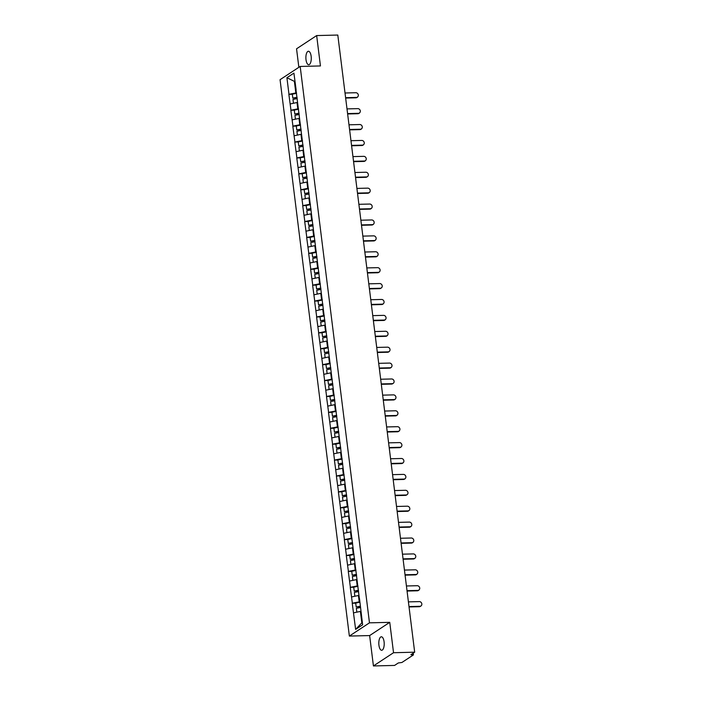 <?xml version="1.0" encoding="UTF-8"?>
<svg xmlns="http://www.w3.org/2000/svg" width="701" height="701" viewBox="0 0 701 701"><rect width="100%" height="100%" fill="white"/><g stroke="black" fill="none" stroke-linecap="round" stroke-linejoin="round"><path stroke-width="1.05" d="M378.934 645.227A6.738 2.699 88.6 0 1 381.344 636.788A6.738 2.699 88.6 0 1 384.087 641.836A6.738 2.699 88.6 0 1 381.677 650.274A6.738 2.699 88.6 0 1 378.934 645.227M306.004 59.681A6.738 2.699 88.6 0 1 308.405 51.252A6.738 2.699 88.6 0 1 311.148 56.299A6.738 2.699 88.6 0 1 308.738 64.729A6.738 2.699 88.6 0 1 306.004 59.681M373.423 665.95L393.533 652.719L389.747 622.339L369.637 635.57L373.423 665.95L394.558 665.433L398.317 662.953L401.918 662.48L413.301 654.997L410.909 654.673L414.677 652.193L337.803 35.05L316.659 35.567L296.549 48.807L298.854 67.314M369.637 635.57L349.361 636.07L280.058 79.686L300.177 66.446L369.48 622.838L349.361 636.07M360.954 611.395L360.402 611.403L361.83 622.874L355.626 629.41L362.627 624.81L359.499 598.619M355.626 629.41L352.235 603.246L355.722 603.158M359.885 601.703L352.235 603.246M352.358 603.167L350.255 587.342L353.742 587.254M357.904 585.799L350.255 587.342M350.377 587.263L348.274 571.438L351.762 571.35M355.915 569.895L348.274 571.438M348.397 571.359L346.294 555.534L349.781 555.446M353.935 553.992L346.294 555.534M346.417 555.455L344.314 539.63L347.792 539.542M351.955 538.096L344.314 539.63M344.436 539.551L342.333 523.726L345.812 523.647M349.974 522.192L342.333 523.726M342.456 523.647L340.353 507.831L343.832 507.743M347.994 506.288L340.353 507.831M340.476 507.743L338.373 491.927L341.851 491.839M346.014 490.385L338.373 491.927M338.495 491.848L336.392 476.023L339.871 475.935M344.033 474.481L336.392 476.023M336.515 475.944L334.412 460.119L337.891 460.031M342.053 458.577L334.412 460.119M334.535 460.04L332.432 444.215L335.91 444.127M340.073 442.681L332.432 444.215M332.554 444.136L330.451 428.311L333.93 428.223M338.092 426.778L330.451 428.311M330.574 428.232L328.471 412.407L331.95 412.328M336.112 410.874L328.471 412.407M328.594 412.328L326.491 396.512L329.969 396.424M334.132 394.97L326.491 396.512M326.605 396.424L324.51 380.608L327.989 380.52M332.151 379.066L324.51 380.608M324.624 380.529L322.53 364.704L326.009 364.616M330.171 363.162L322.53 364.704M322.644 364.625L320.55 348.8L324.028 348.712M328.191 347.258L320.55 348.8M320.664 348.721L318.569 332.896L322.048 332.809M326.21 331.363L318.569 332.896M318.683 332.817L316.58 316.992L320.068 316.905M324.23 315.459L316.58 316.992M316.703 316.913L314.6 301.088L318.088 301.009M322.25 299.555L314.6 301.088M314.723 301.009L312.62 285.193L316.107 285.105M320.269 283.651L312.62 285.193M312.742 285.114L310.639 269.289L314.127 269.202M318.289 267.747L310.639 269.289M310.762 269.21L308.659 253.385L312.147 253.298M316.3 251.843L308.659 253.385M308.782 253.306L306.679 237.481L310.157 237.394M314.32 235.939L306.679 237.481M306.801 237.402L304.698 221.577L308.177 221.49M312.339 220.044L304.698 221.577M304.821 221.498L302.718 205.673L306.197 205.595M310.359 204.14L302.718 205.673M302.841 205.595L300.738 189.769L304.216 189.691M308.379 188.236L300.738 189.769M300.86 189.691L298.757 173.874L302.236 173.787M306.398 172.332L298.757 173.874M298.88 173.795L296.777 157.97L300.256 157.883M304.418 156.428L296.777 157.97M296.9 157.891L294.797 142.066L298.275 141.979M302.438 140.524L294.797 142.066M294.919 141.988L292.816 126.162L296.295 126.075M300.457 124.62L292.816 126.162M292.939 126.084L290.836 110.259L294.315 110.171M298.477 108.725L290.836 110.259M290.959 110.18L288.856 94.355L292.335 94.276M296.497 92.821L288.856 94.355M288.978 94.276L286.911 77.715L293.912 73.106L296.111 89.728M359.359 598.558L295.971 89.675M358.973 595.491L358.421 595.5L359.201 601.721M358.421 595.5L351.587 596.945M356.993 579.587L356.441 579.596L357.212 585.817M356.441 579.596L349.606 581.041M355.013 563.683L354.461 563.7L355.232 569.913M354.461 563.7L347.626 565.137M353.032 547.779L352.48 547.796L353.251 554.009M352.48 547.796L345.646 549.233M351.052 531.875L350.5 531.893L351.271 538.114M350.5 531.893L343.665 533.338M349.072 515.971L348.52 515.989L349.291 522.21M348.52 515.989L341.685 517.434M347.091 500.076L346.539 500.085L347.31 506.306M346.539 500.085L339.696 501.53M345.111 484.172L344.559 484.181L345.33 490.402M344.559 484.181L337.716 485.627M343.131 468.268L342.579 468.277L343.35 474.498M342.579 468.277L335.735 469.723M341.15 452.364L340.598 452.382L341.369 458.594M340.598 452.382L333.755 453.819M339.17 436.46L338.618 436.478L339.389 442.69M338.618 436.478L331.775 437.915M337.19 420.556L336.638 420.574L337.409 426.795M336.638 420.574L329.794 422.02M335.209 404.661L334.657 404.67L335.428 410.891M334.657 404.67L327.814 406.116M333.229 388.757L332.668 388.766L333.448 394.987M332.668 388.766L325.834 390.212M331.249 372.853L330.688 372.862L331.468 379.083M330.688 372.862L323.853 374.308M329.268 356.949L328.708 356.967L329.488 363.179M328.708 356.967L321.873 358.404M327.288 341.045L326.727 341.063L327.507 347.275M326.727 341.063L319.893 342.5M325.299 325.141L324.747 325.159L325.527 331.371M324.747 325.159L317.912 326.596M323.319 309.237L322.767 309.255L323.547 315.476M322.767 309.255L315.932 310.701M321.338 293.342L320.786 293.351L321.566 299.572M320.786 293.351L313.952 294.797M319.358 277.438L318.806 277.447L319.577 283.668M318.806 277.447L311.971 278.893M317.378 261.534L316.826 261.543L317.597 267.764M316.826 261.543L309.991 262.989M315.397 245.63L314.845 245.648L315.616 251.861M314.845 245.648L308.011 247.085M313.417 229.726L312.865 229.744L313.636 235.957M312.865 229.744L306.03 231.181M311.437 213.823L310.885 213.84L311.656 220.061M310.885 213.84L304.05 215.277M309.456 197.919L308.904 197.936L309.676 204.157M308.904 197.936L302.061 199.382M307.476 182.023L306.924 182.032L307.695 188.254M306.924 182.032L300.081 183.478M305.496 166.119L304.944 166.128L305.715 172.35M304.944 166.128L298.1 167.574M303.515 150.216L302.963 150.224L303.735 156.446M302.963 150.224L296.12 151.67M301.535 134.312L300.983 134.329L301.754 140.542M300.983 134.329L294.14 135.766M299.555 118.408L299.003 118.425L299.774 124.638M299.003 118.425L292.159 119.862M297.575 102.504L297.022 102.521L297.794 108.743M297.022 102.521L290.179 103.958M294.937 81.351L294.385 81.369L295.813 92.839M294.893 81.027L294.385 81.369L286.911 77.715M393.533 652.719L414.677 652.193M389.747 622.339L369.48 622.838M300.177 66.446L320.445 65.947L316.659 35.567M361.83 622.874L362.347 622.532M360.402 611.403L353.567 612.849M357.554 97.097L356.949 97.492A2.427 2.156 -123.3 0 1 355.906 97.816L356.511 97.413A2.427 2.156 56.7 0 0 355.933 92.725L345.023 92.996M297.093 97.623L292.816 98.105L292.326 94.188L296.558 93.329M297.049 97.255L292.816 98.105M297.215 98.578L292.974 99.437L293.456 103.275M356.511 97.413L345.602 97.684M355.906 97.816L345.654 98.061M359.534 113.001L358.93 113.396A2.427 2.156 -123.3 0 1 357.887 113.711L358.491 113.317A2.427 2.156 56.7 0 0 357.913 108.629L347.004 108.9M299.073 113.527L294.797 114.009L294.306 110.083L298.538 109.233M299.029 113.159L294.797 114.009M299.196 114.482L294.955 115.341L295.436 119.179M358.491 113.317L347.582 113.588M357.887 113.711L347.635 113.965M361.514 128.896L360.91 129.299A2.427 2.156 -123.3 0 1 359.876 129.615L360.472 129.221A2.427 2.156 56.7 0 0 359.893 124.533L348.984 124.804M301.053 129.431L296.777 129.913L296.286 125.987L300.519 125.137M301.009 129.063L296.777 129.913M301.176 130.386L296.935 131.236L297.417 135.074M360.472 129.221L349.571 129.492M359.876 129.615L349.615 129.869M363.495 144.8L362.89 145.203A2.427 2.156 -123.3 0 1 361.856 145.519L362.452 145.125A2.427 2.156 56.7 0 0 361.874 140.437L350.964 140.699M303.034 145.326L298.757 145.817L298.267 141.891L302.499 141.041M302.99 144.967L298.757 145.817M303.156 146.29L298.924 147.14L299.397 150.978M362.452 145.125L351.551 145.396M361.856 145.519L351.595 145.773M365.475 160.704L364.87 161.099A2.427 2.156 -123.3 0 1 363.837 161.423L364.432 161.028A2.427 2.156 56.7 0 0 363.854 156.341L352.945 156.603M305.014 161.23L300.738 161.721L300.247 157.795L304.479 156.945M304.97 160.862L300.738 161.721M305.137 162.194L300.904 163.044L301.377 166.882M364.432 161.028L353.532 161.291M363.837 161.423L353.576 161.677M367.455 176.608L366.851 177.002A2.427 2.156 -123.3 0 1 365.817 177.327L366.421 176.932A2.427 2.156 56.7 0 0 365.834 172.236L354.925 172.507M306.994 177.134L302.718 177.625L302.227 173.699L306.46 172.84M306.95 176.766L302.718 177.625M307.117 178.098L302.885 178.948L303.358 182.786M366.421 176.932L355.512 177.195M365.817 177.327L355.556 177.581M369.436 192.512L368.831 192.906A2.427 2.156 -123.3 0 1 367.797 193.231L368.402 192.828A2.427 2.156 56.7 0 0 367.815 188.14L356.905 188.411M308.983 193.038L304.698 193.529L304.208 189.603L308.449 188.744M308.931 192.67L304.698 193.529M309.097 193.993L304.865 194.852L305.338 198.69M368.402 192.828L357.492 193.099M367.797 193.231L357.536 193.485M371.416 208.416L370.811 208.81A2.427 2.156 -123.3 0 1 369.777 209.135L370.382 208.732A2.427 2.156 56.7 0 0 369.795 204.044L358.886 204.315M310.964 208.942L306.679 209.424L306.188 205.507L310.429 204.648M310.911 208.574L306.679 209.424M311.078 209.897L306.845 210.756L307.318 214.594M370.382 208.732L359.473 209.003M369.777 209.135L359.517 209.38M373.396 224.32L372.792 224.714A2.427 2.156 -123.3 0 1 371.758 225.03L372.362 224.635A2.427 2.156 56.7 0 0 371.775 219.948L360.866 220.219M312.944 224.846L308.659 225.328L308.168 221.402L312.409 220.552M312.891 224.478L308.659 225.328M313.058 225.801L308.826 226.66L309.299 230.489M372.362 224.635L361.453 224.907M371.758 225.03L361.497 225.284M375.377 240.215L374.781 240.618A2.427 2.156 -123.3 0 1 373.738 240.934L374.343 240.539A2.427 2.156 56.7 0 0 373.756 235.851L362.846 236.114M314.924 240.75L310.639 241.232L310.149 237.306L314.39 236.456M314.872 240.382L310.639 241.232M315.038 241.705L310.806 242.555L311.279 246.393M374.343 240.539L363.433 240.811M373.738 240.934L363.477 241.188M377.357 256.119L376.761 256.522A2.427 2.156 -123.3 0 1 375.718 256.838L376.323 256.443A2.427 2.156 56.7 0 0 375.736 251.755L364.827 252.018M316.905 256.645L312.62 257.136L312.129 253.21L316.37 252.36M316.861 256.286L312.62 257.136M317.018 257.609L312.786 258.459L313.259 262.297M376.323 256.443L365.414 256.706M375.718 256.838L365.458 257.092M379.346 272.023L378.742 272.417A2.427 2.156 -123.3 0 1 377.699 272.742L378.303 272.347A2.427 2.156 56.7 0 0 377.716 267.659L366.807 267.922M318.885 272.549L314.6 273.04L314.109 269.114L318.35 268.264M318.841 272.181L314.6 273.04M318.999 273.513L314.767 274.363L315.248 278.201M378.303 272.347L367.394 272.61M377.699 272.742L367.438 272.996M381.326 287.927L380.722 288.321A2.427 2.156 -123.3 0 1 379.679 288.646L380.284 288.251A2.427 2.156 56.7 0 0 379.697 283.555L368.787 283.826M320.865 288.453L316.58 288.943L316.09 285.018L320.331 284.159M320.821 288.085L316.58 288.943M320.979 289.408L316.747 290.267L317.229 294.105M380.284 288.251L369.374 288.514M379.679 288.646L369.418 288.9M383.307 303.831L382.702 304.225A2.427 2.156 -123.3 0 1 381.659 304.549L382.264 304.146A2.427 2.156 56.7 0 0 381.677 299.458L370.768 299.73M322.846 304.357L318.561 304.847L318.07 300.922L322.311 300.063M322.802 303.989L318.561 304.847M322.968 305.312L318.727 306.171L319.209 310.008M382.264 304.146L371.355 304.418M381.659 304.549L371.407 304.804M385.287 319.735L384.683 320.129A2.427 2.156 -123.3 0 1 383.64 320.453L384.244 320.05A2.427 2.156 56.7 0 0 383.657 315.362L372.757 315.634M324.826 320.261L320.541 320.743L320.05 316.817L324.291 315.967M324.782 319.893L320.541 320.743M324.949 321.216L320.707 322.074L321.189 325.912M384.244 320.05L373.335 320.322M383.64 320.453L373.388 320.699M387.267 335.639L386.663 336.033A2.427 2.156 -123.3 0 1 385.62 336.349L386.225 335.954A2.427 2.156 56.7 0 0 385.638 331.266L374.737 331.538M326.806 336.165L322.521 336.646L322.039 332.721L326.272 331.871M326.762 335.797L322.521 336.646M326.929 337.12L322.688 337.97L323.17 341.808M386.225 335.954L375.315 336.226M385.62 336.349L375.368 336.603M389.248 351.534L388.643 351.937A2.427 2.156 -123.3 0 1 387.6 352.252L388.205 351.858A2.427 2.156 56.7 0 0 387.618 347.17L376.717 347.433M328.787 352.068L324.502 352.55L324.02 348.625L328.252 347.775M328.743 351.7L324.502 352.55M328.909 353.024L324.668 353.874L325.15 357.712M388.205 351.858L377.296 352.13M387.6 352.252L377.348 352.507M391.228 367.438L390.623 367.841A2.427 2.156 -123.3 0 1 389.581 368.156L390.185 367.762A2.427 2.156 56.7 0 0 389.607 363.074L378.698 363.337M330.767 367.964L326.482 368.454L326 364.529L330.232 363.679M330.723 367.604L326.482 368.454M330.89 368.928L326.648 369.777L327.13 373.615M390.185 367.762L379.276 368.025M389.581 368.156L379.329 368.411M393.208 383.342L392.604 383.736A2.427 2.156 -123.3 0 1 391.561 384.06L392.166 383.666A2.427 2.156 56.7 0 0 391.587 378.969L380.678 379.241M332.747 383.868L328.462 384.358L327.98 380.433L332.213 379.574M332.703 383.5L328.462 384.358M332.87 384.831L328.629 385.681L329.111 389.519M392.166 383.666L381.256 383.929M391.561 384.06L381.309 384.314M395.189 399.246L394.584 399.64A2.427 2.156 -123.3 0 1 393.541 399.964L394.146 399.561A2.427 2.156 56.7 0 0 393.568 394.873L382.658 395.145M334.727 399.772L330.451 400.262L329.961 396.337L334.193 395.478M334.684 399.404L330.451 400.262M334.85 400.727L330.609 401.585L331.091 405.423M394.146 399.561L383.237 399.833M393.541 399.964L383.289 400.218M397.169 415.15L396.564 415.544A2.427 2.156 -123.3 0 1 395.522 415.868L396.126 415.465A2.427 2.156 56.7 0 0 395.548 410.777L384.639 411.049M336.708 415.675L332.432 416.166L331.941 412.241L336.173 411.382M336.664 415.307L332.432 416.166M336.83 416.631L332.589 417.489L333.071 421.327M396.126 415.465L385.217 415.737M395.522 415.868L385.27 416.114M399.149 431.054L398.545 431.448A2.427 2.156 -123.3 0 1 397.511 431.772L398.107 431.369A2.427 2.156 56.7 0 0 397.528 426.681L386.619 426.953M338.688 431.579L334.412 432.061L333.921 428.136L338.154 427.286M338.644 431.211L334.412 432.061M338.811 432.535L334.57 433.393L335.052 437.231M398.107 431.369L387.206 431.641M397.511 431.772L387.25 432.018M401.13 446.949L400.525 447.352A2.427 2.156 -123.3 0 1 399.491 447.667L400.087 447.273A2.427 2.156 56.7 0 0 399.509 442.585L388.599 442.857M340.668 447.483L336.392 447.965L335.902 444.04L340.134 443.19M340.625 447.115L336.392 447.965M340.791 448.438L336.559 449.288L337.032 453.126M400.087 447.273L389.186 447.545M399.491 447.667L389.23 447.921M403.11 462.853L402.505 463.256A2.427 2.156 -123.3 0 1 401.471 463.571L402.067 463.177A2.427 2.156 56.7 0 0 401.489 458.489L390.58 458.752M342.649 463.387L338.373 463.869L337.882 459.944L342.114 459.094M342.605 463.019L338.373 463.869M342.771 464.342L338.539 465.192L339.012 469.03M402.067 463.177L391.167 463.449M401.471 463.571L391.211 463.825M405.09 478.757L404.486 479.151A2.427 2.156 -123.3 0 1 403.452 479.475L404.056 479.081A2.427 2.156 56.7 0 0 403.469 474.393L392.56 474.656M344.629 479.282L340.353 479.773L339.862 475.848L344.095 474.998M344.585 478.914L340.353 479.773M344.752 480.246L340.52 481.096L340.993 484.934M404.056 479.081L393.147 479.344M403.452 479.475L393.191 479.729M407.071 494.661L406.466 495.055A2.427 2.156 -123.3 0 1 405.432 495.379L406.037 494.985A2.427 2.156 56.7 0 0 405.45 490.288L394.54 490.56M346.618 495.186L342.333 495.677L341.843 491.752L346.075 490.893M346.566 494.818L342.333 495.677M346.732 496.15L342.5 497L342.973 500.838M406.037 494.985L395.127 495.248M405.432 495.379L395.171 495.633M409.051 510.565L408.446 510.959A2.427 2.156 -123.3 0 1 407.412 511.283L408.017 510.88A2.427 2.156 56.7 0 0 407.43 506.192L396.521 506.464M348.599 511.09L344.314 511.581L343.823 507.655L348.064 506.797M348.546 510.722L344.314 511.581M348.712 512.045L344.48 512.904L344.953 516.742M408.017 510.88L397.108 511.152M407.412 511.283L397.152 511.537M411.031 526.469L410.427 526.863A2.427 2.156 -123.3 0 1 409.393 527.187L409.997 526.784A2.427 2.156 56.7 0 0 409.41 522.096L398.501 522.368M350.579 526.994L346.294 527.476L345.803 523.559L350.044 522.701M350.526 526.626L346.294 527.476M350.693 527.949L346.46 528.808L346.934 532.646M409.997 526.784L399.088 527.056M409.393 527.187L399.132 527.432M413.012 542.372L412.416 542.767A2.427 2.156 -123.3 0 1 411.373 543.082L411.978 542.688A2.427 2.156 56.7 0 0 411.391 538L400.481 538.272M352.559 542.898L348.274 543.38L347.784 539.455L352.025 538.605M352.507 542.53L348.274 543.38M352.673 543.853L348.441 544.712L348.914 548.55M411.978 542.688L401.068 542.96M411.373 543.082L401.112 543.336M414.992 558.268L414.396 558.671A2.427 2.156 -123.3 0 1 413.353 558.986L413.958 558.592A2.427 2.156 56.7 0 0 413.371 553.904L402.462 554.176M354.54 558.802L350.255 559.284L349.764 555.358L354.005 554.509M354.487 558.434L350.255 559.284M354.653 559.757L350.421 560.607L350.894 564.445M413.958 558.592L403.049 558.863M413.353 558.986L403.093 559.24M416.972 574.172L416.376 574.575A2.427 2.156 -123.3 0 1 415.334 574.89L415.938 574.496A2.427 2.156 56.7 0 0 415.351 569.808L404.442 570.071M356.52 574.697L352.235 575.188L351.744 571.262L355.985 570.412M356.476 574.338L352.235 575.188M356.634 575.661L352.401 576.511L352.875 580.349M415.938 574.496L405.029 574.767M415.334 574.89L405.073 575.144M418.961 590.076L418.357 590.47A2.427 2.156 -123.3 0 1 417.314 590.794L417.919 590.4A2.427 2.156 56.7 0 0 417.332 585.712L406.422 585.975M358.5 590.601L354.215 591.092L353.725 587.166L357.966 586.316M358.456 590.233L354.215 591.092M358.614 591.565L354.382 592.415L354.864 596.253M417.919 590.4L407.009 590.663M417.314 590.794L407.053 591.048M420.942 605.979L420.337 606.374A2.427 2.156 -123.3 0 1 419.294 606.698L419.899 606.304A2.427 2.156 56.7 0 0 419.312 601.607L408.403 601.879M360.48 606.505L356.196 606.996L355.705 603.07L359.946 602.212M360.437 606.137L356.196 606.996M360.594 607.469L356.362 608.319L356.844 612.157M419.899 606.304L408.99 606.567M419.294 606.698L409.042 606.952M412.46 654.629L412.346 653.726M413.213 653.157L413.424 654.83"/></g></svg>
